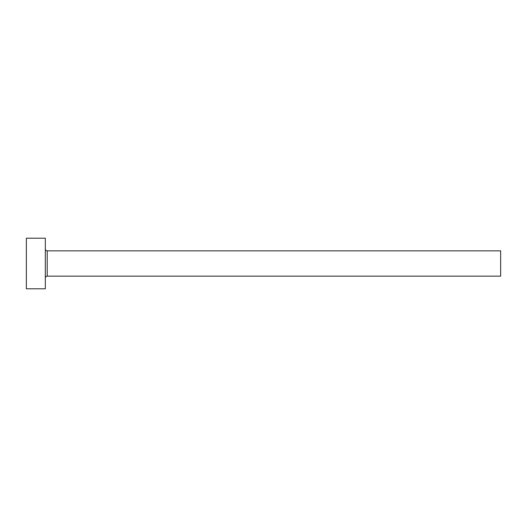 <?xml version="1.0" encoding="UTF-8"?>
<svg xmlns="http://www.w3.org/2000/svg" width="527" height="527" viewBox="0 0 527 527"><rect width="100%" height="100%" fill="white"/><g stroke="black" fill="none" stroke-linecap="round" stroke-linejoin="round"><path stroke-width="0.79" d="M47.219 276.148L47.219 250.852L500.65 250.852L500.65 276.148L47.219 276.148C46.08 276.247 45.447 276.879 45.322 278.045M45.322 263.5L45.322 288.796L26.35 288.796L26.35 238.204L45.322 238.204L45.322 263.5M47.219 250.852C46.08 250.753 45.447 250.121 45.322 248.955"/></g></svg>
